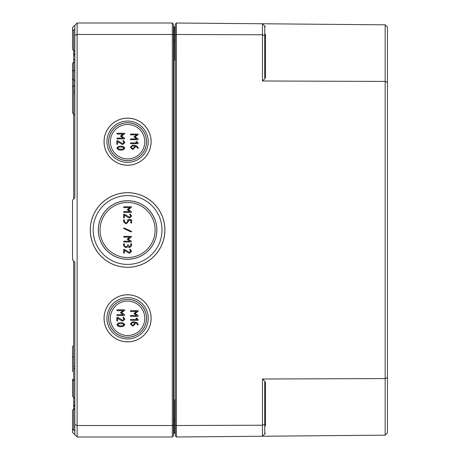 <?xml version="1.0" encoding="UTF-8"?>
<svg xmlns="http://www.w3.org/2000/svg" width="460" height="460" viewBox="0 0 460 460"><rect width="100%" height="100%" fill="white"/><g stroke="black" fill="none" stroke-linecap="round" stroke-linejoin="round"><path stroke-width="0.69" d="M176.445 436.988L176.445 23.012L175.294 24.144L175.294 435.856L176.445 436.988L385.164 435.166L385.164 378.574L262.453 379.017L265.431 381.984L264.747 382.266L264.747 424.258L262.453 425.218L262.453 436.241L264.747 433.924L264.747 424.258M265.431 78.016L264.747 77.734L264.747 26.076L265.431 26.76L262.453 23.759L385.164 24.834L385.164 378.574L387.458 377.614L387.458 82.386L385.164 81.426L262.453 80.983L265.431 78.016L265.431 34.109M264.747 433.924L265.431 433.239L264.747 433.924M387.458 82.386L387.458 27.146L385.164 24.834M387.458 377.614L387.458 432.854L385.164 435.166M175.294 34.943L176.445 34.471L262.453 34.782L262.453 80.983M175.294 425.057L176.445 425.529L262.453 425.218L262.453 379.017M264.747 35.742L262.453 34.782L262.453 23.759L176.445 23.012M74.836 406.295L73.692 406.295L73.692 405.754M74.836 63.146L74.836 59.817L73.692 59.817L73.692 62.571A1.144 1.144 0 0 0 74.836 61.421M74.836 55.108L73.692 55.108L73.692 50.525L74.836 51.669L73.692 50.519L73.686 29.883A1.144 1.144 0 0 0 72.542 31.033L72.542 49.375L72.542 47.656L72.542 49.375L73.692 50.519L73.692 29.883A1.144 1.144 0 0 0 74.836 28.738M74.836 53.791L73.692 53.791M74.836 54.533L73.692 54.533L73.692 59.696L74.836 59.696M73.692 199.036L73.692 93.529L74.836 93.529L74.836 197.892L72.542 200.18L72.542 259.82L74.836 262.108L74.836 366.471L73.692 366.471L73.692 260.964M74.836 368.765L73.692 368.765L73.692 366.471M74.836 402.023L73.692 402.023L73.686 380.236A1.144 1.144 0 0 0 74.836 379.092M72.542 412.344L72.542 410.625A1.144 1.144 0 0 1 73.686 409.48A1.144 1.144 0 0 0 74.836 408.336L73.686 409.48L73.692 430.117L73.692 406.295M74.836 74.888L74.836 82.07M74.836 91.235L73.692 91.235L73.692 93.529M74.836 404.869L73.692 404.869L73.692 402.023M74.836 405.398L73.692 405.398L73.692 404.869M74.836 406.197L73.692 406.197L73.692 405.398M72.542 32.746L72.542 27.588L74.836 25.294L74.836 197.892M74.836 262.108L74.836 434.706L77.13 437L172.316 437L172.316 425.534L77.13 425.534L77.13 34.465L172.316 34.465L172.316 425.534L173.46 425.057L173.46 24.144L172.316 23L77.13 23L74.836 25.294M120.825 325.933L118.945 325.72L117.61 324.731L118.945 323.736L122.699 323.742L124.033 324.731L122.705 325.72L120.825 325.933M116.811 324.731L118.341 326.381L120.825 326.738L123.309 326.381L124.838 324.731L123.314 323.075L120.825 322.719L118.335 323.075L116.811 324.731M117.214 315.497L124.436 315.497L124.666 314.749L121.555 312.685L124.838 310.276L124.436 309.873L117.214 309.873L116.811 310.276L117.214 310.672L123.119 310.672L120.422 312.685L123.119 314.692L117.214 314.692L116.811 315.094L117.214 315.497M134.36 322.719L134.36 323.926L133.153 325.128L132.348 325.128L131.14 323.926L132.348 322.719L134.36 322.719M137.62 324.927L138.368 324.725L137.143 322.822L134.757 321.914L132.33 321.914L130.341 323.926L132.348 325.933L133.153 325.933L135.159 323.926L135.159 322.747L136.551 323.363L137.62 324.927M130.743 316.302L137.965 316.302L138.195 315.56L135.085 313.49L138.368 311.081L137.965 310.678L130.743 310.678L130.341 311.081L130.743 311.478L136.649 311.478L133.952 313.49L136.649 315.497L130.743 315.497L130.341 315.899L130.743 316.302M127.995 244.392L127.592 245.6L126.391 246.802L125.58 246.802L124.378 245.6L124.378 243.995L123.976 243.593L123.573 243.995L123.573 245.6L125.58 247.601L127.995 246.802L129.599 247.601L131.606 245.6L131.606 243.995L131.203 243.593L130.801 243.995L130.801 245.6L129.599 246.802L128.398 245.6L127.995 244.392M131.37 231.242L124.142 228.033L123.573 228.401L131.037 231.966L131.606 231.598L131.37 231.242M128.444 217.649L129.599 218.017L131.606 216.005L130.157 214.044L129.599 214.4L130.801 216.005L129.599 217.218L124.212 214.067L123.573 214.4L123.573 217.62L123.976 218.017L124.378 217.62L124.378 215.125L128.444 217.649M121.676 144.141L122.831 144.503L124.838 142.496L123.395 140.53L122.831 140.892L124.033 142.496L122.831 143.704L117.444 140.553L116.811 140.892L116.811 144.106L117.214 144.503L117.61 144.106L117.61 141.611L121.676 144.141M135.964 141.697L136.999 142.899L130.743 142.899L130.341 143.301L130.743 143.698L137.965 143.698L138.207 142.979L136.643 141.41L135.964 141.697M130.743 139.69L137.965 139.69L138.195 138.949L135.085 136.885L138.368 134.47L137.965 134.067L130.743 134.067L130.341 134.47L130.743 134.872L136.649 134.872L133.952 136.885L136.649 138.885L130.743 138.885L130.341 139.288L130.743 139.69M134.36 146.107L134.36 147.315L133.153 148.523L132.348 148.523L131.14 147.315L132.348 146.107L134.36 146.107M137.62 148.321L138.368 148.12L137.143 146.211L134.757 145.302L132.33 145.302L130.341 147.315L132.348 149.322L133.153 149.322L135.159 147.315L135.159 146.142L136.551 146.757L137.62 148.321M117.214 138.885L124.436 138.885L124.666 138.144L121.555 136.079L124.838 133.665L124.436 133.262L117.214 133.262L116.811 133.665L117.214 134.067L123.119 134.067L120.422 136.079L123.119 138.08L117.214 138.08L116.811 138.483L117.214 138.885M120.825 149.327L118.945 149.109L117.61 148.12L118.945 147.125L122.699 147.131L124.033 148.12L122.705 149.109L120.825 149.327M116.811 148.12L118.341 149.77L120.825 150.127L123.309 149.77L124.838 148.12L123.314 146.464L120.825 146.107L118.335 146.464L116.811 148.12M123.976 212.399L131.203 212.399L131.428 211.657L128.323 209.587L131.606 207.178L131.203 206.776L123.976 206.776L123.573 207.178L123.976 207.581L129.887 207.581L127.184 209.587L129.887 211.594L123.976 211.594L123.573 211.997L123.976 212.399M131.606 220.024L131.203 219.621L127.995 219.621L127.592 220.024L127.592 221.634L126.391 222.835L125.58 222.835L124.378 221.634L124.378 220.024L123.976 219.621L123.573 220.024L123.573 221.634L125.58 223.64L126.391 223.64L128.398 221.628L128.398 220.426L130.801 220.426L130.801 222.835L131.203 223.238L131.606 222.835L131.606 220.024M123.976 241.983L131.203 241.983L131.428 241.241L128.323 239.171L131.606 236.762L131.203 236.359L123.976 236.359L123.573 236.762L123.976 237.164L129.887 237.164L127.184 239.171L129.887 241.178L123.976 241.178L123.573 241.58L123.976 241.983M128.444 252.856L129.599 253.224L131.606 251.212L130.157 249.245L129.599 249.607L130.801 251.212L129.599 252.419L124.212 249.274L123.573 249.607L123.573 252.822L123.976 253.224L124.378 252.822L124.378 250.332L128.444 252.856M135.964 318.303L136.999 319.51L130.743 319.51L130.341 319.907L130.743 320.309L137.965 320.309L138.207 319.591L136.643 318.015L135.964 318.303M121.676 320.747L122.831 321.115L124.838 319.102L123.395 317.135L122.831 317.498L124.033 319.102L122.831 320.315L117.444 317.164L116.811 317.498L116.811 320.712L117.214 321.115L117.61 320.712L117.61 318.222L121.676 320.747M127.587 124.493A17.204 17.204 0 0 1 144.791 141.697A17.204 17.204 0 0 1 127.587 158.895A17.204 17.204 0 0 1 110.388 141.697A17.204 17.204 0 0 1 127.587 124.493M127.587 335.507A17.204 17.204 0 0 0 144.791 318.303A17.204 17.204 0 0 0 127.587 301.104A17.204 17.204 0 0 0 110.388 318.303A17.204 17.204 0 0 0 127.587 335.507M127.587 118.197A23.5 23.5 0 0 1 151.093 141.697A23.5 23.5 0 0 1 127.587 165.197A23.5 23.5 0 0 1 104.087 141.697A23.5 23.5 0 0 1 127.587 118.197M127.587 121.055A20.642 20.642 0 0 0 106.944 141.697A20.642 20.642 0 0 0 127.587 162.34A20.642 20.642 0 0 0 148.235 141.697A20.642 20.642 0 0 0 127.587 121.055M127.587 165.238A23.546 23.546 0 0 1 104.046 141.697A23.546 23.546 0 0 1 127.587 118.151A23.546 23.546 0 0 1 151.133 141.697A23.546 23.546 0 0 1 127.587 165.238M127.587 122.78A18.912 18.912 0 0 1 146.504 141.697A18.912 18.912 0 0 1 127.587 160.609A18.912 18.912 0 0 1 108.675 141.697A18.912 18.912 0 0 1 127.587 122.78M127.587 160.655A18.963 18.963 0 0 1 108.629 141.697A18.963 18.963 0 0 1 127.587 122.734A18.963 18.963 0 0 1 146.55 141.697A18.963 18.963 0 0 1 127.587 160.655M127.587 341.849A23.546 23.546 0 0 1 104.046 318.303A23.546 23.546 0 0 1 127.587 294.762A23.546 23.546 0 0 1 151.133 318.303A23.546 23.546 0 0 1 127.587 341.849M127.587 267.306A37.306 37.306 0 0 1 90.281 230A37.306 37.306 0 0 1 127.587 192.694A37.306 37.306 0 0 1 164.898 230A37.306 37.306 0 0 1 127.587 267.306M127.587 341.803A23.5 23.5 0 0 0 151.093 318.303A23.5 23.5 0 0 0 127.587 294.803A23.5 23.5 0 0 0 104.087 318.303A23.5 23.5 0 0 0 127.587 341.803M127.587 338.945A20.642 20.642 0 0 0 148.235 318.303A20.642 20.642 0 0 0 127.587 297.66A20.642 20.642 0 0 0 106.944 318.303A20.642 20.642 0 0 0 127.587 338.945M127.587 337.22A18.912 18.912 0 0 0 146.504 318.303A18.912 18.912 0 0 0 127.587 299.391A18.912 18.912 0 0 0 108.675 318.303A18.912 18.912 0 0 0 127.587 337.22M127.587 299.345A18.963 18.963 0 0 1 146.55 318.303A18.963 18.963 0 0 1 127.587 337.266A18.963 18.963 0 0 1 108.629 318.303A18.963 18.963 0 0 1 127.587 299.345M127.587 267.266A37.266 37.266 0 0 0 164.852 230A37.266 37.266 0 0 0 127.587 192.734A37.266 37.266 0 0 0 90.327 230A37.266 37.266 0 0 0 127.587 267.266M127.587 264.402A34.402 34.402 0 0 0 161.995 230A34.402 34.402 0 0 0 127.587 195.598A34.402 34.402 0 0 0 93.184 230A34.402 34.402 0 0 0 127.587 264.402M127.587 257.525A27.525 27.525 0 0 0 155.112 230A27.525 27.525 0 0 0 127.587 202.475A27.525 27.525 0 0 0 100.067 230A27.525 27.525 0 0 0 127.587 257.525M127.587 259.233A29.233 29.233 0 0 0 156.826 230A29.233 29.233 0 0 0 127.587 200.767A29.233 29.233 0 0 0 98.354 230A29.233 29.233 0 0 0 127.587 259.233M127.587 200.715A29.285 29.285 0 0 1 156.871 230A29.285 29.285 0 0 1 127.587 259.285A29.285 29.285 0 0 1 98.308 230A29.285 29.285 0 0 1 127.587 200.715M72.542 410.625L72.542 432.411L74.836 434.706M73.692 70.599A1.144 1.144 0 0 0 74.836 69.448A1.144 1.144 0 0 1 73.692 70.599A1.144 1.144 0 0 0 72.542 71.743L72.542 113.022L73.692 114.166L73.692 62.571A1.144 1.144 0 0 0 72.542 63.716L72.542 78.614L73.686 79.764L73.686 62.571A1.144 1.144 0 0 0 72.542 63.716M73.692 368.765L73.692 380.236A1.144 1.144 0 0 0 72.542 381.386L72.542 396.284L74.836 398.578M72.542 379.08L72.542 381.386M72.542 103.845L72.542 88.366L72.542 113.022L74.836 115.316M72.542 88.366L72.542 80.92M72.542 356.155L72.542 371.634M72.542 363.601L72.542 346.978A1.144 1.144 0 0 1 73.686 345.834L73.692 397.428L72.542 396.284M175.294 56.637L174.84 60.271L175.294 59.006M175.294 26.789L174.84 26.674L175.294 27.134L174.84 26.674L175.294 27.134L174.84 26.674L175.294 26.674M175.294 27.134A0.46 0.46 0 0 0 174.955 26.691A0.46 0.46 0 0 1 175.294 27.134A0.46 0.46 0 0 0 174.84 26.674L174.84 60.271L175.294 60.271L174.84 60.271M173.46 419.796L173.92 419.796L173.92 433.326A0.46 0.46 0 0 0 173.46 433.786A0.46 0.46 0 0 1 173.92 433.326L174.84 433.326A0.46 0.46 0 0 0 175.294 432.866L174.84 433.326L175.294 432.866L174.84 433.326L175.294 433.211M175.294 400.988L174.84 399.728L175.294 403.362M174.955 433.308A0.46 0.46 0 0 0 175.294 432.866A0.46 0.46 0 0 1 174.84 433.326L175.294 433.326M175.294 419.796L173.92 419.796L173.92 26.674A0.46 0.46 0 0 1 173.46 26.214M173.92 26.674L174.84 26.674M172.316 437L173.46 435.856L173.46 425.057M74.836 35.42L77.13 34.465L77.13 23M74.836 424.58L77.13 425.534L77.13 437M173.46 34.943L172.316 34.465L172.316 23M73.686 356.724A1.144 1.144 0 0 0 72.933 357.012A1.144 1.144 0 0 1 73.686 356.724M74.836 84.933A1.144 1.144 0 0 1 73.692 86.077A1.144 1.144 0 0 0 74.836 84.933A1.144 1.144 0 0 1 73.692 86.077A1.144 1.144 0 0 0 72.542 87.227M265.431 425.891L265.431 381.984M74.836 53.716L73.692 53.716L74.836 53.716M175.294 40.204L173.46 40.204M174.84 433.326L174.84 399.728L175.294 399.728M74.836 80.908L73.692 79.764L73.692 91.235M174.84 28.508L175.294 28.048M174.903 26.68L175.248 26.921M174.903 433.32L175.248 433.078M74.836 431.261L72.542 428.967"/></g></svg>
